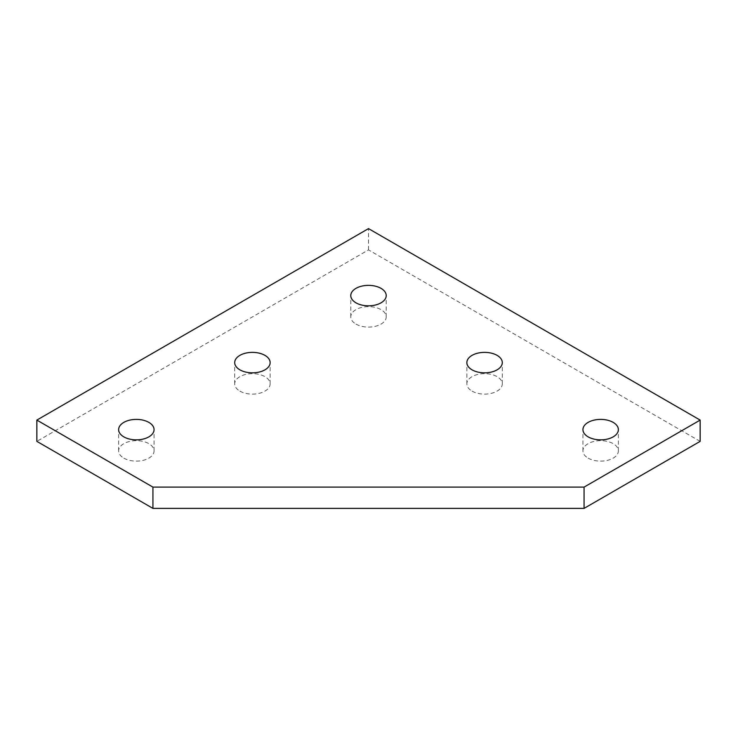 <?xml version="1.0" encoding="UTF-8"?>
<svg xmlns="http://www.w3.org/2000/svg" width="737" height="737" viewBox="0 0 737 737"><rect width="100%" height="100%" fill="white"/><g stroke="black" fill="none" stroke-linecap="round" stroke-linejoin="round"><path stroke-width="0.55" stroke-dasharray="3.69 2.76" d="M123.816 458.128A17.716 10.226 0 0 0 143.125 460.349A17.716 10.226 0 0 0 154.061 450.897A17.716 10.226 0 0 0 148.874 443.665A17.716 10.226 0 0 0 129.565 441.445A17.716 10.226 0 0 0 118.629 450.897A17.716 10.226 0 0 0 123.816 458.128M588.126 458.128A17.716 10.226 0 0 0 607.435 460.349A17.716 10.226 0 0 0 618.371 450.897A17.716 10.226 0 0 0 613.184 443.665A17.716 10.226 0 0 0 593.875 441.445A17.716 10.226 0 0 0 582.939 450.897A17.716 10.226 0 0 0 588.126 458.128M355.971 324.096A17.716 10.226 0 0 0 375.28 326.316A17.716 10.226 0 0 0 386.216 316.864A17.716 10.226 0 0 0 381.029 309.632A17.716 10.226 0 0 0 361.72 307.412A17.716 10.226 0 0 0 350.784 316.864A17.716 10.226 0 0 0 355.971 324.096M472.048 391.117A17.716 10.226 0 0 0 491.358 393.337A17.716 10.226 0 0 0 502.293 383.885A17.716 10.226 0 0 0 497.107 376.653A17.716 10.226 0 0 0 477.797 374.433A17.716 10.226 0 0 0 466.862 383.885A17.716 10.226 0 0 0 472.048 391.117M239.893 391.117A17.716 10.226 0 0 0 259.203 393.337A17.716 10.226 0 0 0 270.138 383.885A17.716 10.226 0 0 0 264.952 376.653A17.716 10.226 0 0 0 245.642 374.433A17.716 10.226 0 0 0 234.707 383.885A17.716 10.226 0 0 0 239.893 391.117M700.15 441.371L368.5 249.889L36.85 441.371M368.5 249.889L368.5 228.617M154.061 450.897L154.061 429.625M618.371 450.897L618.371 429.625M386.216 316.864L386.216 295.592M502.293 383.885L502.293 362.604M270.138 383.885L270.138 362.604M234.707 383.885L234.707 362.604M466.862 383.885L466.862 362.604M350.784 316.864L350.784 295.592M582.939 450.897L582.939 429.625M118.629 450.897L118.629 429.625"/><path stroke-width="1.11" d="M148.874 422.393A17.716 10.226 180 0 1 154.061 429.625A17.716 10.226 180 0 1 143.125 439.077A17.716 10.226 180 0 1 123.816 436.857A17.716 10.226 180 0 1 118.629 429.625A17.716 10.226 180 0 1 129.565 420.173A17.716 10.226 180 0 1 148.874 422.393M613.184 422.393A17.716 10.226 180 0 1 618.371 429.625A17.716 10.226 180 0 1 607.435 439.077A17.716 10.226 180 0 1 588.126 436.857A17.716 10.226 180 0 1 582.939 429.625A17.716 10.226 180 0 1 593.875 420.173A17.716 10.226 180 0 1 613.184 422.393M381.029 288.36A17.716 10.226 180 0 1 386.216 295.592A17.716 10.226 180 0 1 375.28 305.044A17.716 10.226 180 0 1 355.971 302.824A17.716 10.226 180 0 1 350.784 295.592A17.716 10.226 180 0 1 361.72 286.14A17.716 10.226 180 0 1 381.029 288.36M497.107 355.372A17.716 10.226 180 0 1 502.293 362.604A17.716 10.226 180 0 1 491.358 372.056A17.716 10.226 180 0 1 472.048 369.836A17.716 10.226 180 0 1 466.862 362.604A17.716 10.226 180 0 1 477.797 353.152A17.716 10.226 180 0 1 497.107 355.372M264.952 355.372A17.716 10.226 180 0 1 270.138 362.604A17.716 10.226 180 0 1 259.203 372.056A17.716 10.226 180 0 1 239.893 369.836A17.716 10.226 180 0 1 234.707 362.604A17.716 10.226 180 0 1 245.642 353.152A17.716 10.226 180 0 1 264.952 355.372M584.072 487.111L152.928 487.111L152.928 508.383L584.072 508.383L584.072 487.111L700.15 420.09L368.5 228.617L36.85 420.09L152.928 487.111M36.85 420.09L36.85 441.371L152.928 508.383M584.072 508.383L700.15 441.371L700.15 420.09"/></g></svg>
